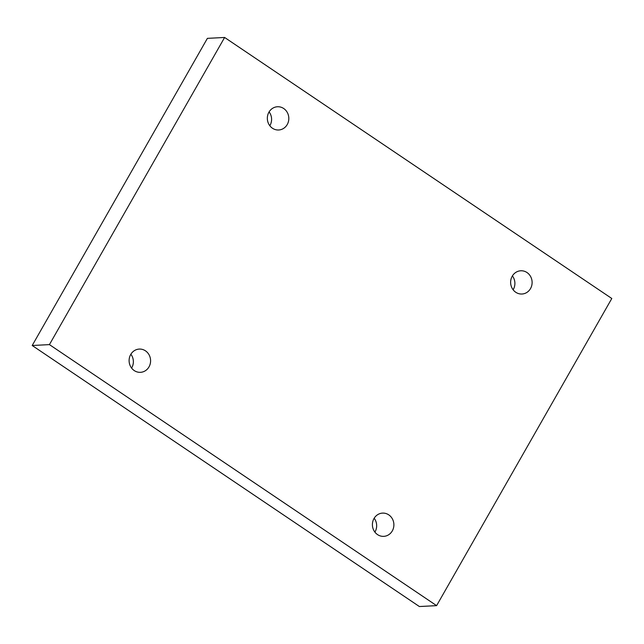 <?xml version="1.0" encoding="UTF-8"?>
<svg xmlns="http://www.w3.org/2000/svg" width="644" height="644" viewBox="0 0 644 644"><rect width="100%" height="100%" fill="white"/><g stroke="black" fill="none" stroke-linecap="round" stroke-linejoin="round"><path stroke-width="0.97" d="M224.619 37.465L207.392 38.358L32.2 345.506L419.381 606.535L436.608 605.642L611.8 298.494L224.619 37.465L49.427 344.612L32.2 345.506M269.103 111.887A11.64 10.747 -93 0 1 270.005 125.443A11.64 10.747 -93 0 1 269.828 125.749M512.399 275.914A11.64 10.747 -93 0 1 513.3 289.47A11.64 10.747 -93 0 1 513.123 289.776M374.172 518.251A11.64 10.747 -93 0 1 375.074 531.807A11.64 10.747 -93 0 1 374.897 532.113M130.877 354.224A11.64 10.747 -93 0 1 131.779 367.78A11.64 10.747 -93 0 1 131.601 368.086M49.427 344.612L436.608 605.642M287.232 124.542A11.64 10.747 87 0 0 287.305 112.491A11.64 10.747 87 0 0 277.475 106.751A11.64 10.747 87 0 0 267.349 118.931A11.64 10.747 87 0 0 278.683 129.991A11.64 10.747 87 0 0 287.232 124.542M530.527 288.568A11.64 10.747 87 0 0 530.6 276.518A11.64 10.747 87 0 0 520.771 270.778A11.64 10.747 87 0 0 510.644 282.958A11.64 10.747 87 0 0 521.978 294.018A11.64 10.747 87 0 0 530.527 288.568M392.301 530.906A11.64 10.747 87 0 0 392.373 518.855A11.64 10.747 87 0 0 382.544 513.107A11.64 10.747 87 0 0 372.417 525.295A11.64 10.747 87 0 0 383.752 536.355A11.64 10.747 87 0 0 392.301 530.906M149.006 366.879A11.64 10.747 87 0 0 149.078 354.828A11.64 10.747 87 0 0 139.249 349.08A11.64 10.747 87 0 0 129.122 361.268A11.64 10.747 87 0 0 140.456 372.329A11.64 10.747 87 0 0 149.006 366.879"/></g></svg>
